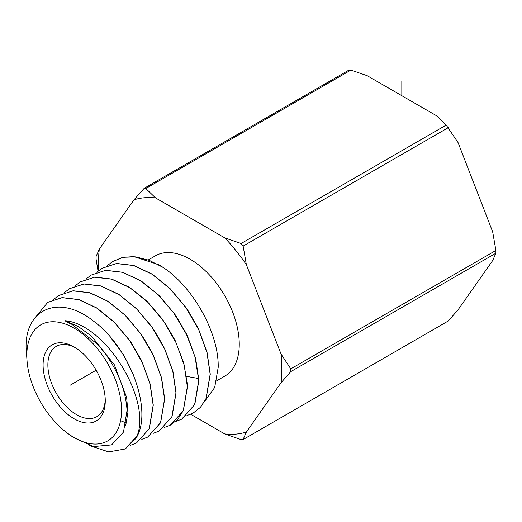 <?xml version="1.0" encoding="UTF-8"?>
<svg xmlns="http://www.w3.org/2000/svg" width="522" height="522" viewBox="0 0 522 522"><rect width="100%" height="100%" fill="white"/><g stroke="black" fill="none" stroke-linecap="round" stroke-linejoin="round"><path stroke-width="0.78" d="M190.706 414.279L224.799 433.965L241.073 439.589L243.141 439.4L246.377 432.04L281.012 382.763A129.671 74.868 -120 0 0 281.012 353.994L290.78 368.865L495.9 250.443L492.664 231.801L458.035 142.539L446.193 125.091L436.457 115.695L367.188 75.703L350.914 70.085L348.846 70.268M448.261 320.978L242.9 439.674L448.261 320.978L458.035 309.84L492.664 260.569L495.9 253.203L495.9 250.443M281.012 353.994L246.377 264.732L243.141 246.09L241.073 243.513L446.193 125.091M281.012 382.763L290.78 371.631L290.78 368.865M98.045 271.114L96.087 259.225L96.087 256.465L99.324 249.098A129.671 74.868 -120 0 0 98.697 270.566M99.324 249.098L133.958 199.828L144.242 188.259L349.094 69.994M241.073 243.513L224.799 237.895L155.536 197.903L145.795 188.507L144.242 188.259M224.799 237.895A129.671 74.868 60 0 1 246.377 264.732M246.377 432.04A129.671 74.868 60 0 1 224.799 433.965M133.958 199.828A129.671 74.868 60 0 1 155.536 197.903M216.747 380.753L224.878 376.062A69.426 40.083 60 0 0 239.259 344.279A69.426 40.083 -120 0 0 208.95 274.409A69.426 40.083 -120 0 0 155.452 255.806L148.398 259.884M204.898 401.026L214.686 387.494L218.196 367.429C219.051 333.923 193.877 287.635 163.118 267.44L149.227 260.321L135.753 256.876L123.349 257.287L112.602 261.542L107.584 265.463M176.266 316.332L186.4 333.852M187.542 309.768L197.714 327.372M85.967 279.074L90.991 275.146L105.575 270.363L122.494 272.314L140.47 280.653L158.094 294.676L173.885 313.154L186.484 334.374L195.045 356.917L198.751 380.473L194.595 404.707L181.63 419.199L175.666 421.476M96.772 272.269L101.797 268.347L116.419 263.545L133.541 265.522L152.124 274.259L170.081 288.79L186.178 308.032L198.823 330.034L206.98 352.67L210.151 374.294L206.014 398.554L200.481 407.284L193.049 413.176L200.605 407.219L206.144 398.482L210.281 374.222L207.051 352.376L198.68 329.382L186.067 307.621L170.022 288.535L152.17 274.128L133.906 265.515L116.674 263.453L101.607 268.465M186.954 415.525L192.918 413.241M112.602 261.542L122.546 257.411L133.815 256.602L158.812 264.713A85.98 49.642 60 0 1 163.118 267.44M47.77 302.342L62.033 297.671L78.815 299.641L96.694 308.052L114.148 322.152L129.691 340.67L142.004 361.961L150.042 384.133L153.161 405.209L149.135 428.83L136.457 443.028L149.305 428.666L153.292 405.137L150.173 384.062L142.128 361.89L129.821 340.598L114.279 322.081L96.831 307.98L78.946 299.563L62.164 297.592L47.77 302.342L34.667 318.257M136.588 442.963L130.487 445.286M53.564 299.478L58.575 295.543L72.845 290.852L89.627 292.777L107.545 301.142L124.96 315.105L140.764 333.819L153.22 355.267L161.396 377.706L164.56 399.023L160.548 422.689L147.752 437.071L141.782 439.335M147.563 437.168L160.619 422.755L164.691 398.952L161.592 377.882L153.52 355.56L141.221 334.224L125.737 315.673L108.217 301.416L90.11 292.803L73.237 290.747L58.575 295.543M64.363 292.679L69.38 288.744L84.003 284.001L100.974 286.069L119.179 294.734L136.79 309.076L152.365 327.731L164.73 349.192L172.841 371.644L175.96 392.844L171.862 416.778L159.047 431.113L153.076 433.384M159.197 431.035L172.045 416.589L176.084 392.772L172.939 371.436L164.854 349.114L152.391 327.509L136.529 308.613L118.99 294.454L100.818 285.912L83.951 283.942L69.615 288.594M170.218 425.215L183.352 410.683L187.483 386.587L187.411 384.662L183.796 363.162L175.281 340.749L162.747 319.653L147.041 301.279L129.515 287.341L111.636 279.048L94.815 277.117L80.231 281.913M75.168 285.873L80.186 281.945L94.586 277.202L111.551 279.139L129.841 287.707L147.504 301.931L163.484 320.952L176.044 342.693L184.181 365.172L187.352 386.658L183.281 410.631L177.832 419.238L170.335 425.156L164.371 427.427M181.989 419.003L194.817 404.419L198.882 380.407L195.724 358.901L187.613 336.396L175.033 314.525L159.027 295.387L141.168 280.947L122.683 272.256L105.653 270.292L90.991 275.14M89.255 445.501L108.661 451.908L125.169 448.985L136.007 438.317C153.729 402.919 106.468 324.227 65.139 320.704L78.561 326.648L91.813 336.481L114.311 364.728L126.663 397.496L127.897 412.687L125.691 425.593M110.455 337.232L123.916 355.319L133.665 375.455M26.805 355.554A66.992 38.68 60 0 1 74.176 328.201A66.992 38.68 60 0 1 121.548 410.253A66.992 38.68 60 0 1 68.317 433.802A66.992 38.68 60 0 1 27.164 362.522A66.992 38.68 60 0 1 26.805 355.554M65.139 320.704L66.372 321.846L71.86 324.325L97.281 344.044L102.697 350.34C117.639 369.72 125.756 389.745 127.042 410.422L123.492 432.079L111.61 444.914L93.334 446.584L72.166 436.575L68.317 433.802M27.164 362.522L26.1 348.154C24.802 308.097 59.854 293.703 94.13 321.598C128.771 347.045 151.621 406.423 137.795 435.022A82.724 47.763 60 0 1 136.007 438.317M125.541 448.783L137.795 435.022M43.085 364.95A43.972 25.389 60 0 1 74.176 346.999A43.972 25.389 60 0 1 105.268 400.85A43.972 25.389 60 0 1 74.176 418.801A43.972 25.389 60 0 1 43.085 364.95M105.242 399.428A40.586 23.431 60 0 1 96.857 416.667A40.586 23.431 60 0 1 65.583 405.796A40.586 23.431 60 0 1 47.867 364.95A40.586 23.431 60 0 1 56.272 346.373A40.586 23.431 60 0 1 75.396 347.73M131.198 342.608L141.129 359.795M142.46 336.024L152.391 353.192M126.461 423.029L120.575 420.693M153.729 329.46L163.725 346.745M165.004 322.903L175.072 340.318M69.928 385.353L96.159 370.209M401.823 95.696L401.823 80.962M243.141 246.09L448.261 127.662M290.78 371.631L495.9 253.203M145.795 188.507L350.914 70.085M186.589 376.362L198.68 378.535"/></g></svg>
